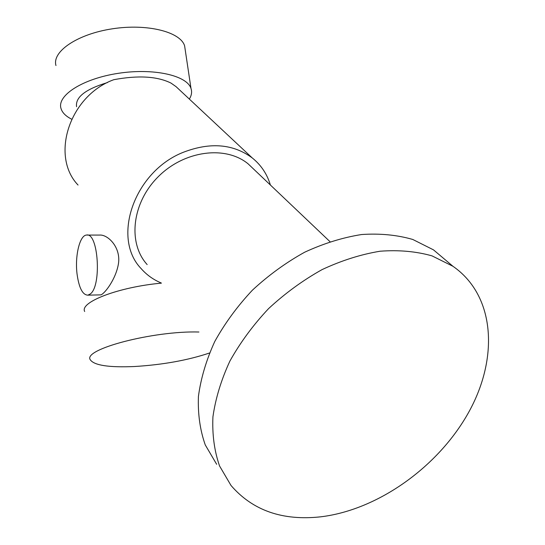 <?xml version="1.0" encoding="UTF-8"?>
<svg xmlns="http://www.w3.org/2000/svg" width="545" height="545" viewBox="0 0 545 545"><rect width="100%" height="100%" fill="white"/><g stroke="black" fill="none" stroke-linecap="round" stroke-linejoin="round"><path stroke-width="0.82" d="M107.433 82.574C85.504 89.203 75.217 97.242 76.573 106.697M87.874 295.158C82.588 294.94 78.984 287.896 77.056 274.026C74.774 256.157 79.672 235.311 86.471 235.065C98.284 231.911 101.895 285.941 90.272 293.973L87.874 295.158L100.859 294.865C104.415 293.953 115.996 279.278 118.49 263.48C120.895 247.008 107.658 234.357 99.653 235.072L87.255 235.072M189.34 99.074C191.595 95.443 192.147 91.907 190.995 88.467C186.976 75.414 153.486 67.846 118.238 73.33C82.942 78.644 56.932 95.314 60.965 108.366C62.191 112.611 65.754 116.214 71.654 119.178M182.221 92.412L176.069 86.655L170.994 83.085C157.294 76.286 138.232 75.162 113.803 79.693C69.419 95.763 50.167 155.993 78.044 185.048M198.918 332.007C153.281 330.651 82.302 349.386 90.313 359.816C94.203 365.375 108.891 367.616 134.39 366.526C162.628 364.809 187.644 360.306 209.444 353.031M161.409 283.141C118.735 286.99 79.481 302.107 84.673 311.502M185.239 50.031L184.612 45.841C180.47 31.855 147.205 23.387 112.359 28.81C77.458 34.056 51.85 51.537 55.965 65.529M270.381 185.007C267.111 174.039 261.055 164.999 252.212 157.9C233.233 143.941 210.445 142 183.856 152.082C134.24 171.103 111.269 238.029 141.237 268.712C146.769 274.987 153.458 279.762 161.32 283.032M253.95 169.386L248.084 163.813C225.46 145.195 184.149 150.529 158.125 176.832C131.863 202.903 127.578 243.104 147.157 264.584M320.637 516.83C378.026 509.97 438.514 466.704 468.734 412.197C498.961 357.827 495.187 295.492 452.922 266.267L432.035 255.878C416.155 251.381 398.858 249.828 380.131 251.218C360.913 254.379 341.572 260.503 322.088 269.598C302.952 280.28 285.124 293.278 268.596 308.599C253.214 324.956 240.318 342.444 229.908 361.056C221.175 379.919 215.513 398.531 212.925 416.884C212.148 434.706 214.362 451.069 219.56 465.975L231.005 485.466C252.621 510.502 282.501 520.959 320.637 516.83M446.048 260.469L433.479 249.855L412.79 239.473C397.107 234.936 380.056 233.287 361.635 234.527C342.75 237.504 323.764 243.397 304.682 252.206C285.941 262.581 268.515 275.245 252.383 290.206C237.388 306.188 224.833 323.308 214.737 341.558C206.276 360.075 200.839 378.366 198.421 396.44C197.774 414.009 200.056 430.175 205.267 444.938L216.658 464.286M184.612 45.841L190.995 88.467M252.212 157.9L176.069 86.655M329.95 241.626L248.084 163.813M452.922 266.267L433.479 249.855"/></g></svg>
